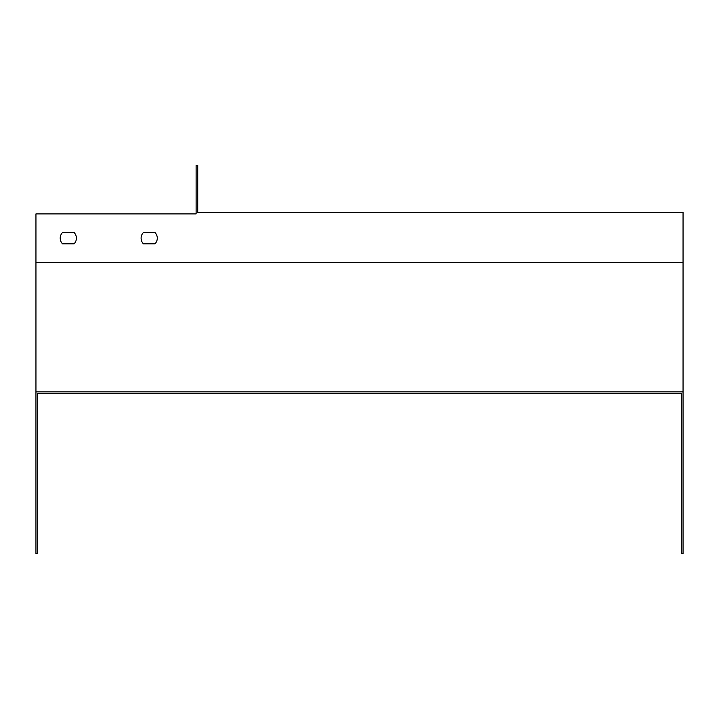 <?xml version="1.0" encoding="UTF-8"?>
<svg xmlns="http://www.w3.org/2000/svg" width="719" height="719" viewBox="0 0 719 719"><rect width="100%" height="100%" fill="white"/><g stroke="black" fill="none" stroke-linecap="round" stroke-linejoin="round"><path stroke-width="1.08" d="M35.95 391.855L35.95 553.63L37.568 553.63L37.568 393.473L681.432 393.473L681.432 553.63L683.05 553.63L683.05 391.855L35.95 391.855L35.95 213.903L196.107 213.903L196.107 165.37L197.725 165.37L197.725 212.285L683.05 212.285L683.05 391.855M143.414 243.831L154.971 243.831A8.089 8.089 0 0 0 154.971 232.507L143.414 232.507A8.089 8.089 0 0 0 143.414 243.831L154.971 243.831M62.526 243.831L74.084 243.831A8.089 8.089 0 0 0 74.084 232.507L62.526 232.507A8.089 8.089 0 0 0 62.526 243.831L74.084 243.831M37.568 393.473L681.432 393.473M154.971 232.507L143.414 232.507M74.084 232.507L62.526 232.507M683.05 262.435L35.95 262.435"/></g></svg>

